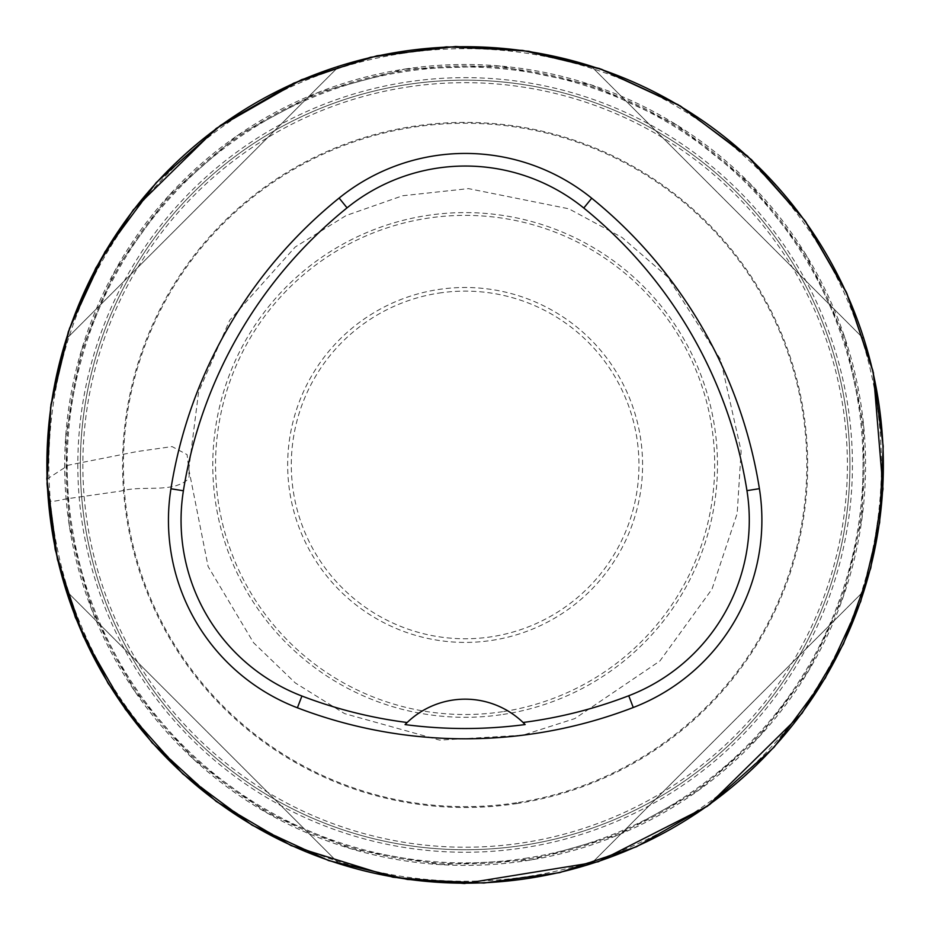 <?xml version="1.0" encoding="UTF-8"?>
<svg xmlns="http://www.w3.org/2000/svg" width="930" height="930" viewBox="0 0 930 930"><rect width="100%" height="100%" fill="white"/><g stroke="black" fill="none" stroke-linecap="round" stroke-linejoin="round"><path stroke-width="0.7" stroke-dasharray="4.65 3.49" d="M405.178 70.506A398.97 398.97 0 0 1 836.698 610.243A398.97 398.97 0 0 1 153.508 714.089A398.97 398.97 0 0 1 405.178 70.506M407.305 84.525A384.788 384.788 0 0 0 164.587 705.231A384.788 384.788 0 0 0 823.492 605.081A384.788 384.788 0 0 0 407.305 84.525A384.788 384.788 0 0 1 823.492 605.081A384.788 384.788 0 0 1 164.587 705.231A384.788 384.788 0 0 1 407.305 84.525A384.788 384.788 0 0 0 164.587 705.231A384.788 384.788 0 0 0 823.492 605.081A384.788 384.788 0 0 0 407.305 84.525A384.788 384.788 0 0 1 823.492 605.081A384.788 384.788 0 0 1 164.587 705.231A384.788 384.788 0 0 1 407.305 84.525M863.947 338.973C824.143 210.878 719.192 105.927 591.096 66.123C719.192 105.927 824.143 210.878 863.947 338.973L591.096 66.123L863.947 338.973M66.297 590.922C106.101 719.018 211.052 823.968 339.159 863.772C211.052 823.968 106.101 719.018 66.297 590.922L339.159 863.772L66.297 590.922M339.159 66.123C211.052 105.927 106.101 210.878 66.297 338.973C106.101 210.878 211.052 105.927 339.159 66.123L66.297 338.973L339.159 66.123M591.096 863.772C719.192 823.968 824.143 719.018 863.947 590.922C824.143 719.018 719.192 823.968 591.096 863.772L863.947 590.922L591.096 863.772M402.272 51.452A418.244 418.244 0 0 1 854.647 617.264A418.244 418.244 0 0 1 138.454 726.121A418.244 418.244 0 0 1 402.272 51.452A418.244 418.244 0 0 1 854.647 617.264A418.244 418.244 0 0 1 138.454 726.121A418.244 418.244 0 0 1 402.272 51.452M523.381 722.784A83.653 83.653 0 0 0 406.829 722.819M46.814 479.241L68.46 465.163L137.163 451.538L172.085 446.598L187.093 454.631L188.813 469.29L198.625 391.821L229.722 320.187L295.263 246.962L346.134 215.528L402.585 195.765L468.476 188.616L568.869 208.808L621.961 237.417L667.577 276.849L720.645 359.678L741.129 451.097L737.165 513.534L711.996 589.143L659.916 660.974L574.856 718.576L522.997 735.165L439.634 740.117L344.6 713.624L295.345 682.98L253.565 642.735L208.122 566.533L188.813 469.29C186.628 473.01 196.335 479.136 175.049 486.041C156.763 490.343 138.884 486.216 120.551 491.121L65.867 498.933C42.152 504.141 52.533 500.387 47.639 490.203L46.791 478.415M439.007 293.09A173.829 173.829 0 0 1 627.018 528.252A173.829 173.829 0 0 1 329.36 573.496A173.829 173.829 0 0 1 439.007 293.09M524.927 858.367A397.947 397.947 0 0 0 858.553 405.154A397.947 397.947 0 0 0 405.329 71.529A397.947 397.947 0 0 0 71.703 524.741A397.947 397.947 0 0 0 524.927 858.367M406.922 82.038A387.299 387.299 0 0 1 825.828 606A387.299 387.299 0 0 1 162.622 706.8A387.299 387.299 0 0 1 406.922 82.038M404.945 69.041A400.458 400.458 0 0 1 838.081 610.789A400.458 400.458 0 0 1 152.346 715.007A400.458 400.458 0 0 1 404.945 69.041L317.107 92.849L236.906 135.885L168.504 195.916L115.413 269.84L81.27 350.831L65.623 437.309L69.215 525.125L91.884 610.034L134.28 690.572L193.766 759.45L267.282 813.111L351.005 848.799L440.622 864.656L531.507 859.866L618.962 834.675L698.477 790.384L759.624 736.304L808.53 670.937L843.173 597.025L862.098 517.615L863.738 426.614L844.789 337.602L806.229 255.157L750.057 183.559L676.482 124.818L591.248 84.874L499.038 65.937L404.945 69.041M407.677 87.013A382.276 382.276 0 0 1 821.144 604.163A382.276 382.276 0 0 1 166.551 703.661A382.276 382.276 0 0 1 407.677 87.013M516.603 803.601A342.542 342.542 0 0 0 732.677 251.042A342.542 342.542 0 0 0 146.103 340.194A342.542 342.542 0 0 0 516.603 803.601M503.049 714.438A252.356 252.356 0 0 0 662.23 307.365A252.356 252.356 0 0 0 230.105 373.046A252.356 252.356 0 0 0 503.049 714.438M516.476 802.764A341.705 341.705 0 0 1 146.894 340.508A341.705 341.705 0 0 1 732.015 251.565A341.705 341.705 0 0 1 516.476 802.764M491.796 640.386A177.456 177.456 0 0 0 640.572 438.286A177.456 177.456 0 0 0 438.46 289.509A177.456 177.456 0 0 0 289.683 491.61A177.456 177.456 0 0 0 491.796 640.386M502.63 711.683A249.577 249.577 0 0 1 232.686 374.058A249.577 249.577 0 0 1 660.056 309.097A249.577 249.577 0 0 1 502.63 711.683M402.574 53.394A416.28 416.28 0 0 1 852.822 616.555A416.28 416.28 0 0 1 139.988 724.9A416.28 416.28 0 0 1 402.574 53.394"/><path stroke-width="1.4" d="M402.272 51.452A418.244 418.244 0 0 1 881.256 422.964A418.244 418.244 0 0 1 486.146 882.663A418.244 418.244 0 0 1 46.872 464.942A418.244 418.244 0 0 1 402.272 51.452M170.946 488.773A468.441 468.441 0 0 1 339.125 198.055A200.764 200.764 0 0 1 591.724 198.23A468.441 468.441 0 0 1 759.403 488.669A200.764 200.764 0 0 1 633.26 707.509A468.441 468.441 0 0 1 297.402 707.8A200.764 200.764 0 0 1 170.946 488.773L183.396 490.761A455.828 455.828 0 0 1 347.053 207.855A188.151 188.151 0 0 1 583.784 208.029A455.828 455.828 0 0 1 746.953 490.645A188.151 188.151 0 0 1 628.738 695.745A455.828 455.828 0 0 1 523.055 722.471L525.136 724.551A83.653 83.653 0 0 0 523.381 722.784M183.396 490.761A188.151 188.151 0 0 0 301.913 696.024A455.828 455.828 0 0 0 407.166 722.505L405.073 724.586A458.165 458.165 0 0 0 525.136 724.551M407.166 722.505A83.653 83.653 0 0 1 523.055 722.471M406.829 722.819A83.653 83.653 0 0 0 405.073 724.586M46.814 479.241L50.952 404.538L68.332 331.766L95.744 268.131L133.281 209.889L216.306 128.387L301.425 79.736L376.987 55.777L455.712 46.5L528.577 51.231L599.513 68.553L680.388 105.997L751.498 159.704L805.438 221.294L846.358 292.194L873.363 372.605L882.989 488.959L870.782 568.021L843.452 643.967L802.044 713.264L707.404 806.24L598.199 861.773L464.454 883.5L392.925 877.223L291.137 845.614L216.272 801.474L152.136 742.814L108.159 683.469L75.295 617.311L55.196 549.479L47.639 490.203L47.035 483.681L50.615 407.294L69.494 328.476L104.939 251.856L156.24 182.571L220.666 125.271L293.81 83.119L370.617 57.253L446.388 46.86L522.776 50.429L601.594 69.32L678.226 104.753L747.511 156.066L804.81 220.48L846.963 293.624L872.817 370.442L883.209 446.202L879.64 522.602L860.75 601.419L825.317 678.04L774.004 747.325L709.59 804.624L636.446 846.777L559.628 872.642L483.867 883.035L407.48 879.466L328.65 860.576L252.03 825.131L182.745 773.83L125.445 709.416L83.293 636.271L57.428 559.453L46.791 478.415M347.053 207.855L339.125 198.055M583.784 208.029L591.724 198.23M746.953 490.645L759.403 488.669M628.738 695.745L633.26 707.509M301.913 696.024L297.402 707.8"/></g></svg>
